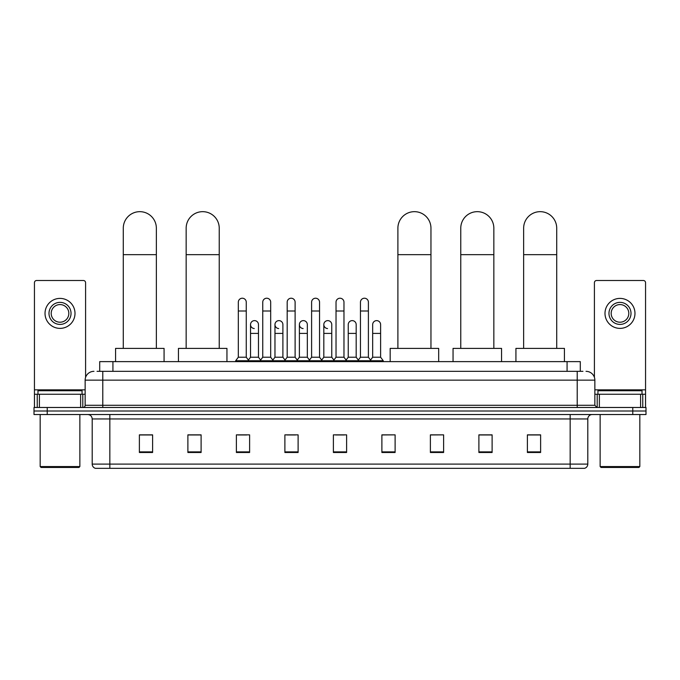 <?xml version="1.0" encoding="UTF-8"?>
<svg xmlns="http://www.w3.org/2000/svg" width="680" height="680" viewBox="0 0 680 680"><rect width="100%" height="100%" fill="white"/><g stroke="black" fill="none" stroke-linecap="round" stroke-linejoin="round"><path stroke-width="1.02" d="M99.705 371.331L99.705 361.624L580.295 361.624L580.295 371.331M97.257 371.331L582.947 371.331M97.053 371.331L102.782 371.331L102.782 380.146L85.144 380.146L85.144 405.28A2.201 2.201 0 0 1 82.943 407.481M93.968 371.331A8.814 8.814 0 0 0 85.144 380.146M586.033 371.331A8.814 8.814 0 0 1 594.856 380.146L594.856 405.28L597.057 407.481M47.226 407.481L34 407.481L34 411.009L47.226 411.009L34 411.009L34 414.536L47.226 414.536L47.226 411.009L632.774 411.009L47.226 411.009L47.226 407.481L632.774 407.481L632.774 411.009L646 411.009L632.774 411.009L632.774 414.536L47.226 414.536M632.774 414.536L646 414.536L646 407.481L632.774 407.481M587.8 464.1C587.673 466.208 586.619 467.619 584.621 468.333L570.163 468.333L570.163 464.1L587.8 464.1L587.8 418.948A4.412 4.412 0 0 1 592.203 414.536M570.163 468.333L95.378 468.333A4.412 4.412 0 0 1 92.2 464.1L92.2 418.948C91.945 416.271 90.474 414.8 87.797 414.536M540.617 452.498L540.617 434.86L527.391 434.86L527.391 452.498L540.617 452.498M492.116 452.498L492.116 434.86L478.89 434.86L478.89 452.498L492.116 452.498M443.615 452.498L443.615 434.86L430.389 434.86L430.389 452.498L443.615 452.498M395.114 452.498L395.114 434.86L381.888 434.86L381.888 452.498L395.114 452.498M152.609 452.498L152.609 434.86L139.383 434.86L139.383 452.498L152.609 452.498M201.11 452.498L201.11 434.86L187.884 434.86L187.884 452.498L201.11 452.498M249.611 452.498L249.611 434.86L236.385 434.86L236.385 452.498L249.611 452.498M298.112 452.498L298.112 434.86L284.886 434.86L284.886 452.498L298.112 452.498M346.613 452.498L346.613 434.86L333.387 434.86L333.387 452.498L346.613 452.498M443.615 434.86L430.389 434.953L443.615 434.86M286.739 434.953L295.553 434.953M237.881 434.953L246.704 434.953M395.114 434.86L381.888 434.953L395.114 434.86M335.589 434.953L344.411 434.953M201.11 434.953L187.884 434.953M152.609 434.953L139.383 434.953M492.116 434.953L478.89 434.953M540.617 434.953L527.391 434.953M80.631 407.481L80.631 394.255L39.398 394.255L39.398 407.481M85.587 377.392L85.587 282.701A2.201 2.201 0 0 0 83.385 280.5L36.643 280.5A2.201 2.201 0 0 0 34.442 282.701L34.442 394.255L39.398 394.255M80.631 394.255L85.144 394.255M34.442 407.481L34.442 394.255M60.018 302.37A11.024 11.024 0 0 0 48.994 313.387A11.024 11.024 0 0 0 60.018 324.411A11.024 11.024 0 0 0 71.034 313.387A11.024 11.024 0 0 0 60.018 302.37M60.018 304.572A8.814 8.814 0 0 0 51.195 313.387A8.814 8.814 0 0 0 60.018 322.209A8.814 8.814 0 0 0 68.833 313.387A8.814 8.814 0 0 0 60.018 304.572M60.018 328.38A14.994 14.994 0 0 0 75.004 313.387A14.994 14.994 0 0 0 60.018 298.401A14.994 14.994 0 0 0 45.024 313.387A14.994 14.994 0 0 0 60.018 328.38M78.974 467.449L41.055 467.449L40.171 466.565L79.858 466.565L78.974 467.449M40.171 414.536L40.171 466.565M79.858 414.536L79.858 466.565M82.059 394.255L82.059 390.728L37.97 390.728L37.97 394.255M123.284 348.398L123.284 228.208A16.532 16.532 0 0 1 139.825 211.667A16.532 16.532 0 0 1 156.357 228.208A16.532 16.532 0 0 0 139.825 211.667M156.357 348.398L156.357 228.208M164.076 361.624L164.076 348.398L115.575 348.398L115.575 361.624M186.158 348.398L186.158 228.208A16.532 16.532 0 0 1 202.7 211.667A16.532 16.532 0 0 1 219.232 228.208A16.532 16.532 0 0 0 202.7 211.667M219.232 348.398L219.232 228.208M226.95 361.624L226.95 348.398L178.449 348.398L178.449 361.624M397.894 348.398L397.894 228.208A16.532 16.532 0 0 1 414.426 211.667A16.532 16.532 0 0 1 430.958 228.208A16.532 16.532 0 0 0 414.426 211.667M430.958 348.398L430.958 228.208M438.677 361.624L438.677 348.398L390.175 348.398L390.175 361.624M460.768 348.398L460.768 228.208A16.532 16.532 0 0 1 477.3 211.667A16.532 16.532 0 0 1 493.841 228.208A16.532 16.532 0 0 0 477.3 211.667M493.841 348.398L493.841 228.208M501.551 361.624L501.551 348.398L453.05 348.398L453.05 361.624M523.642 348.398L523.642 228.208A16.532 16.532 0 0 1 540.175 211.667A16.532 16.532 0 0 1 556.716 228.208A16.532 16.532 0 0 0 540.175 211.667M556.716 348.398L556.716 228.208M564.425 361.624L564.425 348.398L515.924 348.398L515.924 361.624M238.323 311.006L246.262 311.006L246.262 357.221L238.323 357.221L238.323 302.192A3.97 3.97 0 0 1 242.539 298.231A3.97 3.97 0 0 1 246.262 302.192A3.97 3.97 0 0 0 242.539 298.231M238.323 357.221L235.679 360.749L235.679 361.624M246.262 357.221L248.905 360.749L235.679 360.749M262.752 357.221L262.752 311.006L270.691 311.006L270.691 357.221L262.752 357.221L260.108 360.749L248.905 360.749L248.905 361.624M262.752 311.006L262.752 302.192A3.97 3.97 0 0 1 266.968 298.231A3.97 3.97 0 0 1 270.691 302.192A3.97 3.97 0 0 0 266.968 298.231M270.691 357.221L273.334 360.749L260.108 360.749L260.108 361.624M287.181 357.221L287.181 311.006L295.111 311.006L295.111 357.221L287.181 357.221L284.529 360.749L273.334 360.749L273.334 361.624M287.181 311.006L287.181 302.192A3.97 3.97 0 0 1 291.397 298.231A3.97 3.97 0 0 1 295.111 302.192A3.97 3.97 0 0 0 291.397 298.231M295.111 357.221L297.764 360.749L284.529 360.749L284.529 361.624M311.601 357.221L311.601 311.006L319.541 311.006L319.541 357.221L311.601 357.221L308.958 360.749L297.764 360.749L297.764 361.624M311.601 311.006L311.601 302.192A3.97 3.97 0 0 1 315.826 298.231A3.97 3.97 0 0 1 319.541 302.192A3.97 3.97 0 0 0 315.826 298.231M319.541 357.221L322.184 360.749L308.958 360.749L308.958 361.624M336.03 357.221L336.03 311.006L343.969 311.006L343.969 357.221L336.03 357.221L333.387 360.749L322.184 360.749L322.184 361.624M336.03 311.006L336.03 302.192A3.97 3.97 0 0 1 340.247 298.231A3.97 3.97 0 0 1 343.969 302.192A3.97 3.97 0 0 0 340.247 298.231M343.969 357.221L346.613 360.749L333.387 360.749L333.387 361.624M360.459 357.221L360.459 311.006L368.399 311.006L368.399 357.221L360.459 357.221L357.816 360.749L346.613 360.749L346.613 361.624M360.459 311.006L360.459 302.192A3.97 3.97 0 0 1 364.675 298.231A3.97 3.97 0 0 1 368.399 302.192A3.97 3.97 0 0 0 364.675 298.231M368.399 357.221L371.042 360.749L357.816 360.749L357.816 361.624M380.613 357.221L380.613 333.404L372.674 333.404L372.674 357.221L380.613 357.221L383.256 360.749L371.042 360.749L371.042 361.624M254.252 328.55A3.97 3.97 0 0 1 250.537 324.589A3.97 3.97 0 0 1 254.753 320.628A3.97 3.97 0 0 1 258.476 324.589L258.476 333.404L250.537 333.404L250.537 324.589M258.476 333.404L258.476 357.221L250.537 357.221L250.537 333.404M250.537 357.221L248.395 360.069M258.476 357.221L260.61 360.069M278.681 328.55A3.97 3.97 0 0 1 274.966 324.589A3.97 3.97 0 0 1 279.183 320.628A3.97 3.97 0 0 1 282.897 324.589L282.897 333.404L274.966 333.404L274.966 324.589M282.897 333.404L282.897 357.221L274.966 357.221L274.966 333.404M274.966 357.221L272.825 360.069M282.897 357.221L285.039 360.069M303.11 328.55A3.97 3.97 0 0 1 299.387 324.589A3.97 3.97 0 0 1 303.611 320.628A3.97 3.97 0 0 1 307.326 324.589L307.326 333.404L299.387 333.404L299.387 324.589M307.326 333.404L307.326 357.221L299.387 357.221L299.387 333.404M299.387 357.221L297.253 360.069M307.326 357.221L309.468 360.069M327.539 328.55A3.97 3.97 0 0 1 323.816 324.589A3.97 3.97 0 0 1 328.032 320.628A3.97 3.97 0 0 1 331.755 324.589L331.755 333.404L323.816 333.404L323.816 324.589M331.755 333.404L331.755 357.221L323.816 357.221L323.816 333.404M323.816 357.221L321.683 360.069M331.755 357.221L333.897 360.069M348.245 324.589A3.97 3.97 0 0 1 352.461 320.628A3.97 3.97 0 0 1 356.184 324.589L356.184 333.404L348.245 333.404L348.245 324.589M356.184 333.404L356.184 357.221L348.245 357.221L348.245 333.404M348.245 357.221L346.103 360.069M356.184 357.221L358.317 360.069M372.674 333.404L372.674 324.589A3.97 3.97 0 0 1 376.89 320.628A3.97 3.97 0 0 1 380.613 324.589L380.613 333.404M372.674 357.221L370.532 360.069M383.256 360.749L383.256 361.624M640.602 407.481L640.602 394.255L599.369 394.255L599.369 407.481M640.602 394.255L645.558 394.255L645.558 282.701A2.201 2.201 0 0 0 643.356 280.5L596.615 280.5A2.201 2.201 0 0 0 594.413 282.701L594.413 377.392M594.856 394.255L599.369 394.255M645.558 394.255L645.558 407.481M619.981 302.37A11.024 11.024 0 0 0 608.965 313.387A11.024 11.024 0 0 0 619.981 324.411A11.024 11.024 0 0 0 631.006 313.387A11.024 11.024 0 0 0 619.981 302.37M619.981 304.572A8.814 8.814 0 0 0 611.167 313.387A8.814 8.814 0 0 0 619.981 322.209A8.814 8.814 0 0 0 628.804 313.387A8.814 8.814 0 0 0 619.981 304.572M619.981 328.38A14.994 14.994 0 0 0 634.976 313.387A14.994 14.994 0 0 0 619.981 298.401A14.994 14.994 0 0 0 604.996 313.387A14.994 14.994 0 0 0 619.981 328.38M638.945 467.449L601.027 467.449L600.142 466.565L639.829 466.565L638.945 467.449M600.142 414.536L600.142 466.565M639.829 414.536L639.829 466.565M642.031 394.255L642.031 390.728L597.941 390.728L597.941 394.255M112.931 371.331L112.931 361.624M567.069 371.331L567.069 361.624M102.782 407.481L102.782 405.28L594.856 405.28M85.144 405.28L102.782 405.28L102.782 380.146L577.218 380.146L577.218 407.481M594.856 380.146L577.218 380.146L577.218 371.331M570.163 414.536L570.163 418.948L92.2 418.948M587.8 418.948L570.163 418.948L570.163 464.1L109.837 464.1L109.837 468.333M92.2 464.1L109.837 464.1L109.837 414.536M346.613 451.885L333.387 451.885M298.112 451.885L284.886 451.885M249.611 451.885L236.385 451.885M201.11 451.885L187.884 451.885M152.609 451.885L139.383 451.885M395.114 451.885L381.888 451.885M443.615 451.885L430.389 451.885M492.116 451.885L478.89 451.885M540.617 451.885L527.391 451.885M85.144 389.844L34.442 389.844M82.798 394.255L82.798 407.481M34.476 394.255L34.476 407.481M37.23 407.481L37.23 394.255M123.284 254.66L156.357 254.66M186.158 254.66L219.232 254.66M397.894 254.66L430.958 254.66M460.768 254.66L493.841 254.66M523.642 254.66L556.716 254.66M645.558 389.844L594.856 389.844M645.524 407.481L645.524 394.255M642.77 394.255L642.77 407.481M597.202 407.481L597.202 394.255M246.262 311.006L246.262 302.192M270.691 311.006L270.691 302.192M295.111 311.006L295.111 302.192M319.541 311.006L319.541 302.192M343.969 311.006L343.969 302.192M368.399 311.006L368.399 302.192"/></g></svg>
